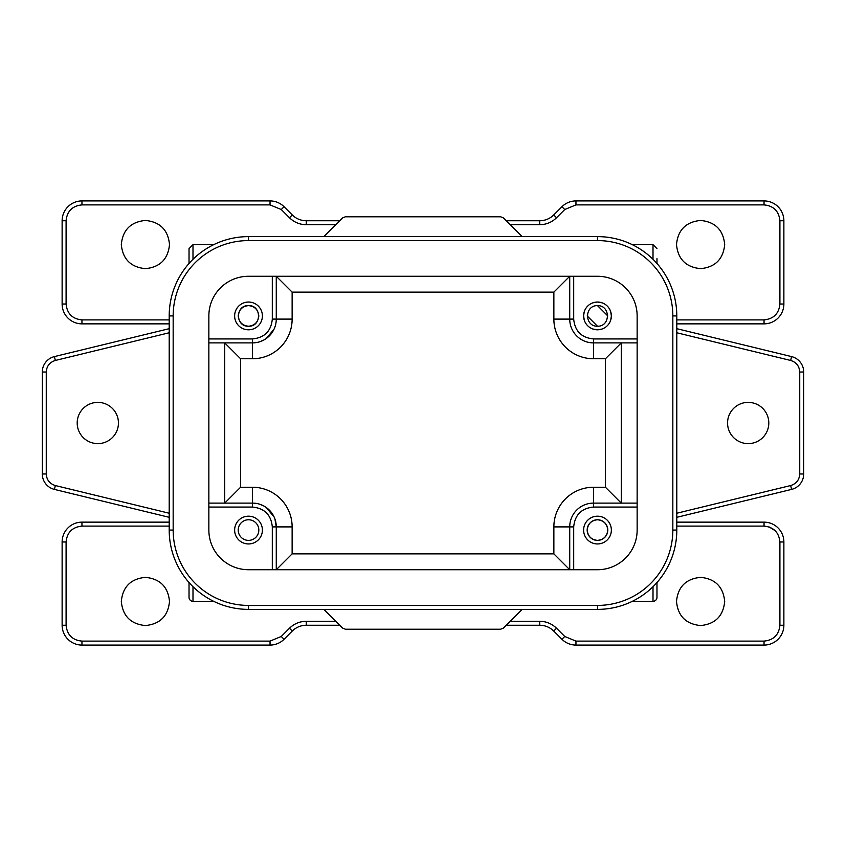 <?xml version="1.0" encoding="UTF-8"?>
<svg xmlns="http://www.w3.org/2000/svg" width="846" height="846" viewBox="0 0 846 846"><rect width="100%" height="100%" fill="white"/><g stroke="black" fill="none" stroke-linecap="round" stroke-linejoin="round"><path stroke-width="1.27" d="M748.181 443.621A20.621 20.621 0 0 0 768.803 423A20.621 20.621 0 0 0 748.181 402.379A20.621 20.621 0 0 0 727.56 423A20.621 20.621 0 0 0 748.181 443.621M97.819 443.621A20.621 20.621 0 0 0 118.44 423A20.621 20.621 0 0 0 97.819 402.379A20.621 20.621 0 0 0 77.198 423A20.621 20.621 0 0 0 97.819 443.621M260.156 504.375L263.836 505.993M266.3 507.537L272.116 513.469M208.856 503.106L252.478 503.106A23.794 23.794 0 0 1 276.272 526.899L272.306 526.899C271.132 514.854 264.523 508.245 252.478 507.071L252.478 487.243L240.581 487.243L224.719 503.106L224.719 342.894L240.581 358.757L252.478 358.757A39.656 39.656 0 0 0 292.134 319.101L292.134 292.134L276.272 276.272L276.272 319.101A23.794 23.794 0 0 1 252.478 342.894L208.856 342.894M273.988 329.274L266.279 338.485M284.066 206.731A19.828 19.828 0 0 0 270.043 200.925A19.828 19.828 0 0 1 278.26 202.702A19.828 19.828 0 0 0 270.043 200.925L270.043 204.891L281.263 209.533L284.066 206.731L292.272 214.947L289.469 217.75C294.154 222.297 299.759 224.624 306.294 224.719L335.756 224.719M564.737 209.533L575.957 204.891L575.957 200.925A19.828 19.828 0 0 0 561.934 206.731L564.737 209.533L556.531 217.75C551.846 222.308 546.23 224.624 539.706 224.719L510.244 224.719M561.934 639.269A19.828 19.828 0 0 0 575.957 645.075L575.957 641.109L564.737 636.467L561.934 639.269L553.728 631.053L556.531 628.25C551.846 623.703 546.241 621.376 539.706 621.281L510.244 621.281M281.263 636.467L270.043 641.109L270.043 645.075A19.828 19.828 0 0 0 284.066 639.269L281.263 636.467L289.469 628.25C294.154 623.692 299.77 621.376 306.294 621.281L335.756 621.281M556.531 217.75L553.728 214.947A19.828 19.828 0 0 1 539.706 220.753A19.828 19.828 0 0 0 553.728 214.947L561.934 206.731M289.469 628.25L292.272 631.053A19.828 19.828 0 0 1 306.294 625.247A19.828 19.828 0 0 0 292.272 631.053L284.066 639.269M575.957 645.075L764.044 645.075A19.828 19.828 0 0 0 783.872 625.247L783.872 541.969A19.828 19.828 0 0 0 764.044 522.141L676.8 522.141M775.264 530.749L769.151 526.952M676.8 323.859L764.044 323.859A19.828 19.828 0 0 0 783.872 304.031L783.872 220.753A19.828 19.828 0 0 0 764.044 200.925L575.957 200.925M270.043 200.925L81.956 200.925A19.828 19.828 0 0 0 62.128 220.753L62.128 304.031A19.828 19.828 0 0 0 81.956 323.859L81.956 319.894C72.386 318.942 67.098 313.655 66.094 304.031L66.094 220.753C67.046 211.183 72.333 205.895 81.956 204.891L270.043 204.891M539.706 224.719L539.706 220.753L506.278 220.753M339.722 220.753L306.294 220.753A19.828 19.828 0 0 1 292.272 214.947A19.828 19.828 0 0 0 306.294 220.753L306.294 224.719M270.043 645.075A19.828 19.828 0 0 0 278.26 643.298A19.828 19.828 0 0 1 270.043 645.075L81.956 645.075L81.956 641.109C72.386 640.158 67.098 634.87 66.094 625.247L66.094 541.969C67.046 532.398 72.333 527.111 81.956 526.106L169.2 526.106M169.2 522.141L81.956 522.141A19.828 19.828 0 0 0 62.128 541.969L62.128 625.247A19.828 19.828 0 0 0 81.956 645.075A19.828 19.828 0 0 1 62.128 625.247A19.828 19.828 0 0 0 81.956 645.075M306.294 621.281L306.294 625.247L339.722 625.247M506.278 625.247L539.706 625.247A19.828 19.828 0 0 1 553.728 631.053A19.828 19.828 0 0 0 539.706 625.247L539.706 621.281M169.507 244.547C168.068 229.922 160.031 221.885 145.406 220.446C130.781 221.885 122.744 229.922 121.306 244.547C122.744 259.172 130.781 267.209 145.406 268.647C160.031 267.209 168.068 259.172 169.507 244.547M724.694 244.547C723.256 229.922 715.219 221.885 700.594 220.446C685.969 221.885 677.932 229.922 676.493 244.547C677.932 259.172 685.969 267.209 700.594 268.647C715.219 267.209 723.256 259.172 724.694 244.547M169.2 323.859L81.956 323.859A19.828 19.828 0 0 1 62.128 304.031L66.094 304.031M575.957 204.891L764.044 204.891C773.614 205.842 778.902 211.13 779.906 220.753L779.906 304.031C778.955 313.602 773.667 318.889 764.044 319.894L764.044 323.859A19.828 19.828 0 0 0 783.872 304.031L779.906 304.031M764.044 200.925A19.828 19.828 0 0 1 783.872 220.753A19.828 19.828 0 0 0 764.044 200.925L764.044 204.891M169.507 601.453C168.068 586.828 160.031 578.791 145.406 577.353C130.781 578.791 122.744 586.828 121.306 601.453C122.744 616.078 130.781 624.115 145.406 625.554C160.031 624.115 168.068 616.078 169.507 601.453M724.694 601.453C723.256 586.828 715.219 578.791 700.594 577.353C685.969 578.791 677.932 586.828 676.493 601.453C677.932 616.078 685.969 624.115 700.594 625.554C715.219 624.115 723.256 616.078 724.694 601.453M676.8 526.106L764.044 526.106C773.614 527.058 778.902 532.346 779.906 541.969L779.906 625.247C778.955 634.817 773.667 640.105 764.044 641.109L575.957 641.109M783.872 625.247A19.828 19.828 0 0 1 764.044 645.075A19.828 19.828 0 0 0 783.872 625.247L779.906 625.247M62.128 541.969A19.828 19.828 0 0 1 81.956 522.141A19.828 19.828 0 0 0 62.128 541.969L66.094 541.969M607.798 315.928L597.488 305.618C584.29 305.311 584.29 326.545 597.488 326.239C610.685 326.545 610.685 305.311 597.488 305.618M587.177 315.928L597.488 326.239M656.972 597.361L656.972 582.534L656.972 597.361A3.966 3.966 0 0 1 653.006 601.326L632.311 601.326M803.7 473.982A15.863 15.863 0 0 1 791.592 489.4A15.863 15.863 0 0 0 803.7 473.982L803.7 372.018A15.863 15.863 0 0 0 791.592 356.6L676.8 328.682L676.8 332.764L790.65 360.459C796.329 362.225 799.354 366.085 799.734 372.018L799.734 473.982C799.354 479.915 796.329 483.775 790.65 485.541L676.8 513.236L676.8 517.318L791.592 489.4A15.863 15.863 0 0 0 803.7 473.982L799.734 473.982M656.972 262.937L656.972 258.569M189.028 263.466L189.028 248.639L192.994 244.674L192.994 259.288M213.689 601.326L192.994 601.326A3.966 3.966 0 0 1 189.028 597.361L189.028 582.534M238.202 315.928C238.921 322.167 242.358 325.604 248.513 326.239C254.646 325.625 258.083 322.189 258.823 315.928C258.104 309.689 254.667 306.252 248.513 305.618C242.379 306.231 238.942 309.668 238.202 315.928M345.358 629.213L342.524 628.049L323.859 609.384M522.141 609.384L503.476 628.049L500.673 629.213L345.327 629.213M323.859 236.616L342.524 217.951L345.327 216.788L500.673 216.788L503.476 217.951L522.141 236.616M46.266 473.982L42.3 473.982A15.863 15.863 0 0 0 54.408 489.4L169.2 517.318L169.2 513.236L55.35 485.541C49.671 483.775 46.646 479.915 46.266 473.982L46.266 372.018C46.646 366.085 49.671 362.225 55.35 360.459L169.2 332.764L169.2 328.682L54.408 356.6A15.863 15.863 0 0 0 42.3 372.018L42.3 473.982A15.863 15.863 0 0 0 54.408 489.4L55.35 485.541M248.513 305.618C261.805 305.015 261.816 326.842 248.513 326.239C235.22 326.842 235.209 305.015 248.513 305.618M607.798 530.072C607.079 523.833 603.642 520.396 597.488 519.761C591.354 520.375 587.917 523.811 587.177 530.072C587.896 536.311 591.333 539.748 597.488 540.383C603.621 539.769 607.058 536.332 607.798 530.072M592.983 329.052L597.488 329.803L601.971 329.062M610.749 320.021L611.362 316.034M611.362 315.928L610.706 311.698M601.992 302.805L597.488 302.043L593.004 302.794M584.226 311.836L583.613 315.822M583.613 315.928L584.269 320.158M597.488 519.761A10.311 10.311 0 0 1 607.798 530.072A10.311 10.311 0 0 1 597.488 540.383A10.311 10.311 0 0 1 587.177 530.072A10.311 10.311 0 0 1 597.488 519.761M637.144 342.894L593.522 342.894L593.522 358.757L605.419 358.757L621.281 342.894L621.281 503.106L605.419 487.243L593.522 487.243L593.522 503.106A23.794 23.794 0 0 0 569.728 526.899L569.728 569.728L553.866 553.866L553.866 526.899L569.728 526.899A23.794 23.794 0 0 1 593.522 503.106L593.522 507.071C581.477 508.245 574.868 514.854 573.694 526.899L569.728 526.899M597.488 302.043A13.874 13.874 0 0 1 611.362 315.928A13.874 13.874 0 0 1 597.488 329.803A13.874 13.874 0 0 1 583.613 315.928A13.874 13.874 0 0 1 597.488 302.043M593.522 342.894A23.794 23.794 0 0 1 569.728 319.101L569.728 276.272L553.866 292.134L553.866 319.101L573.694 319.101C574.868 331.146 581.477 337.755 593.522 338.929L593.522 342.894M248.513 540.383A10.311 10.311 0 0 0 258.823 530.072A10.311 10.311 0 0 0 248.513 519.761A10.311 10.311 0 0 0 238.202 530.072A10.311 10.311 0 0 0 248.513 540.383M248.513 302.043A13.874 13.874 0 0 1 262.397 315.928A13.874 13.874 0 0 1 248.513 329.803A13.874 13.874 0 0 1 234.638 315.928A13.874 13.874 0 0 1 248.513 302.043M252.478 358.757L252.478 338.929C264.523 337.755 271.132 331.146 272.306 319.101L292.134 319.101M637.144 503.106L593.522 503.106M248.513 609.384L597.488 609.384A79.313 79.313 0 0 0 676.8 530.072L676.8 315.928A79.313 79.313 0 0 0 597.488 236.616L248.513 236.616A79.313 79.313 0 0 0 169.2 315.928L169.2 530.072A79.313 79.313 0 0 0 248.513 609.384L248.513 605.419L597.488 605.419L597.488 609.384A79.313 79.313 0 0 0 676.8 530.072L672.834 530.072L672.834 315.928L676.8 315.928A79.313 79.313 0 0 0 597.488 236.616L597.488 240.581L248.513 240.581L248.513 236.616A79.313 79.313 0 0 0 169.2 315.928L173.166 315.928L173.166 530.072L169.2 530.072A79.313 79.313 0 0 0 248.513 609.384M597.488 516.187A13.874 13.874 0 0 1 611.362 530.072A13.874 13.874 0 0 1 597.488 543.946A13.874 13.874 0 0 1 583.613 530.072A13.874 13.874 0 0 1 597.488 516.187M597.488 276.272A39.656 39.656 0 0 1 637.144 315.928L637.144 530.072A39.656 39.656 0 0 1 597.488 569.728L248.513 569.728A39.656 39.656 0 0 1 208.856 530.072L208.856 315.928A39.656 39.656 0 0 1 248.513 276.272L597.488 276.272M248.513 516.187A13.874 13.874 0 0 1 262.397 530.072A13.874 13.874 0 0 1 248.513 543.946A13.874 13.874 0 0 1 234.638 530.072A13.874 13.874 0 0 1 248.513 516.187M276.272 526.899L292.134 526.899L292.134 553.866L276.272 569.728L276.272 526.899L274.918 518.979M274.136 517.054L266.268 507.515M260.145 341.625L263.846 340.007M266.321 338.453L272.126 332.52M81.956 204.891L81.956 200.925A19.828 19.828 0 0 0 62.128 220.753L66.094 220.753M764.044 323.859A19.828 19.828 0 0 0 783.872 304.031M779.906 541.969L783.872 541.969A19.828 19.828 0 0 0 764.044 522.141L764.044 526.106M764.044 319.894L676.8 319.894M169.2 319.894L81.956 319.894M281.263 209.533L289.469 217.75M783.872 220.753L779.906 220.753M764.044 645.075L764.044 641.109M564.737 636.467L556.531 628.25M270.043 641.109L81.956 641.109M62.128 625.247L66.094 625.247M81.956 522.141L81.956 526.106M653.006 586.712L653.006 601.326M653.006 259.288L653.006 244.674L656.972 248.639M192.994 586.712L192.994 601.326M799.734 372.018L803.7 372.018A15.863 15.863 0 0 0 791.592 356.6L790.65 360.459M55.35 360.459L54.408 356.6A15.863 15.863 0 0 0 42.3 372.018L46.266 372.018M791.592 489.4L790.65 485.541M593.522 338.929L637.144 338.929M573.694 276.272L573.694 319.101M272.306 319.101L272.306 276.272M208.856 338.929L252.478 338.929M240.581 487.243L240.581 358.757M553.866 319.101A39.656 39.656 0 0 0 593.522 358.757M605.419 358.757L605.419 487.243M593.522 487.243A39.656 39.656 0 0 0 553.866 526.899M292.134 292.134L553.866 292.134M292.134 526.899A39.656 39.656 0 0 0 252.478 487.243M292.134 553.866L553.866 553.866M573.694 526.899L573.694 569.728M637.144 507.071L593.522 507.071M597.488 605.419A75.347 75.347 0 0 0 672.834 530.072M672.834 315.928A75.347 75.347 0 0 0 597.488 240.581M248.513 240.581A75.347 75.347 0 0 0 173.166 315.928M173.166 530.072A75.347 75.347 0 0 0 248.513 605.419M252.478 507.071L208.856 507.071M272.306 569.728L272.306 526.899M653.006 244.674L632.311 244.674M213.689 244.674L192.994 244.674"/></g></svg>
